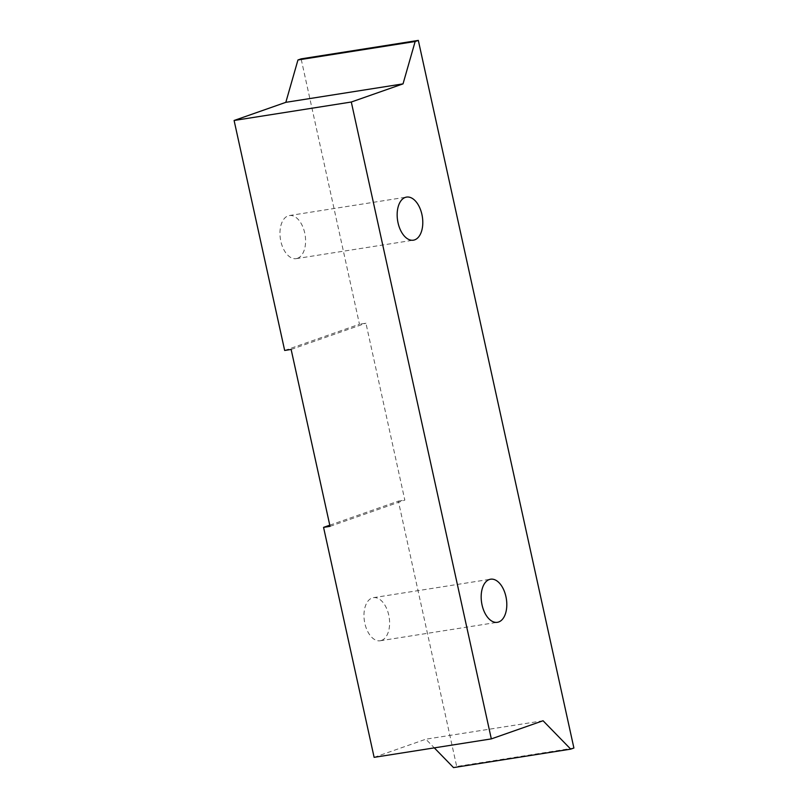 <?xml version="1.0" encoding="UTF-8"?>
<svg xmlns="http://www.w3.org/2000/svg" width="808" height="808" viewBox="0 0 808 808"><rect width="100%" height="100%" fill="white"/><g stroke="black" fill="none" stroke-linecap="round" stroke-linejoin="round"><path stroke-width="0.61" stroke-dasharray="4.04 3.03" d="M374.124 757.349L425.856 739.199L434.31 747.875M329.775 525.19L398.354 501.132L456.702 766.489L453.53 767.6M381.457 640.441A21.816 12.514 81 0 0 388.961 616.14A21.816 12.514 81 0 0 373.397 597.668A21.816 12.514 81 0 0 364.428 621.16A21.816 12.514 81 0 0 380.184 640.764A21.816 12.514 81 0 0 381.457 640.441M284.669 350.46L359.459 324.22L301.121 58.863M297.445 258.328A21.816 12.514 81 0 0 304.939 234.027A21.816 12.514 81 0 0 289.385 215.544A21.816 12.514 81 0 0 280.416 239.037A21.816 12.514 81 0 0 296.172 258.641A21.816 12.514 81 0 0 297.445 258.328M573.902 748.026L456.702 766.489M330.038 526.351L404.828 500.112L365.933 323.2L359.459 324.22M398.354 501.132L404.828 500.112M291.132 349.44L365.933 323.2M543.057 720.746L425.856 739.199M296.172 258.641L413.373 240.188M289.385 215.544L406.586 197.091M380.184 640.764L497.385 622.312M373.397 597.668L490.597 579.205"/><path stroke-width="1.21" d="M405.313 197.404A21.816 12.514 -99 0 1 406.586 197.091A21.816 12.514 -99 0 1 422.14 215.564A21.816 12.514 -99 0 1 414.645 239.865A21.816 12.514 -99 0 1 413.373 240.188A21.816 12.514 -99 0 1 397.809 221.705A21.816 12.514 -99 0 1 405.313 197.404M491.325 738.896L351.298 102.02L403.03 83.87L415.15 41.511L418.322 40.4L573.902 748.026L570.731 749.137L543.057 720.746L491.325 738.896L374.124 757.349L323.564 527.371L329.775 525.19M489.325 579.528A21.816 12.514 -99 0 1 490.597 579.205A21.816 12.514 -99 0 1 506.151 597.688A21.816 12.514 -99 0 1 498.657 621.988A21.816 12.514 -99 0 1 497.385 622.312A21.816 12.514 -99 0 1 481.821 603.829A21.816 12.514 -99 0 1 489.325 579.528M434.31 747.875L453.53 767.6L570.731 749.137M415.15 41.511L297.95 59.974L285.83 102.333L234.098 120.483L284.669 350.46L291.132 349.44L330.038 526.351L323.564 527.371M297.95 59.974L301.121 58.863L418.322 40.4M351.298 102.02L234.098 120.483M403.03 83.87L285.83 102.333"/></g></svg>
